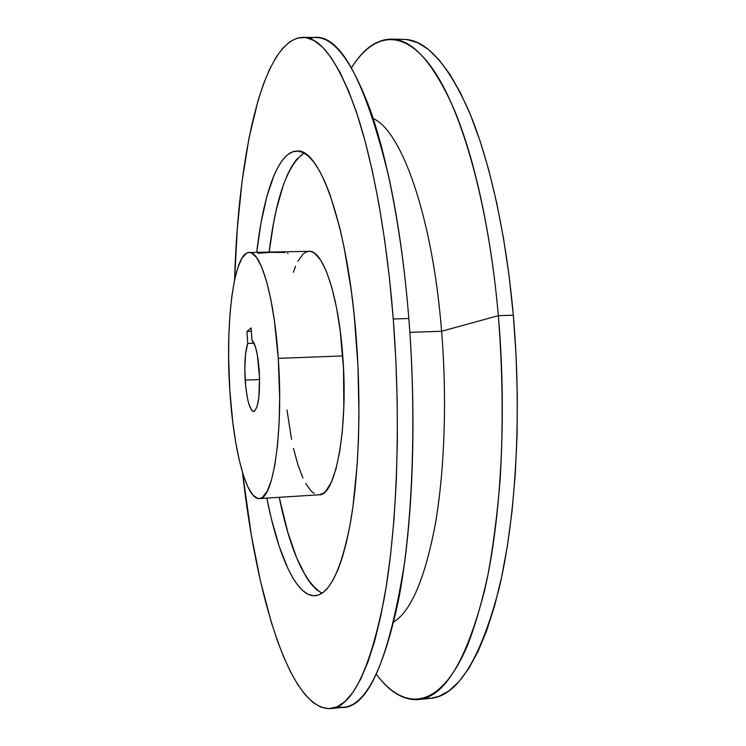 <?xml version="1.0" encoding="UTF-8"?>
<svg xmlns="http://www.w3.org/2000/svg" width="746" height="746" viewBox="0 0 746 746"><rect width="100%" height="100%" fill="white"/><g stroke="black" fill="none" stroke-linecap="round" stroke-linejoin="round"><path stroke-width="1.12" d="M356.411 340.111C361.278 405.693 358.854 474.391 350.564 521.976C341.388 569.748 329.611 594.329 315.232 595.728C296.33 597.173 278.127 555.425 266.816 498.104L271.432 519.039L279.218 546.445L288.049 568.844L292.786 577.824L297.701 585.134L302.764 590.636L307.921 594.208L313.134 595.728L318.355 595.075L323.522 592.175L328.576 586.943L333.453 579.344L338.097 569.366L342.433 557.029L346.396 542.407L349.911 525.604L352.933 506.776L357.231 463.891L358.434 440.364L358.966 415.867L357.94 365.372L354.21 315.334L351.403 291.397L344.12 247.346L339.784 227.8L330.058 194.762L324.818 181.576L319.419 170.731L313.954 162.274L308.462 156.203L303.025 152.492L297.701 151.074L292.525 151.876L287.546 154.776L282.818 159.663L278.361 166.414L274.192 174.881L266.863 196.422L260.951 223.166L256.736 252.325C263.31 194.277 278.034 151.168 296.992 151.056C319.857 147.857 348.289 226.681 356.411 340.111M321.712 593.089L316.369 589.536L311.129 584.062L306.037 576.789L296.451 557.374L287.844 532.411L279.218 497.321C290.11 550.455 304.387 582.43 322.048 593.238M285.233 252.474L270.584 252.335L257.836 253.304M287.909 253.705L287.676 253.174M430.778 698.303L438.881 696.41L449.055 690.833L459.07 681.536L468.796 668.416L478.065 651.389L486.728 630.482L494.617 605.78L501.554 577.488L507.401 545.895L512.008 511.392L515.253 474.475L517.043 435.729L517.323 395.8L516.073 355.394L513.313 315.204C506.021 233.078 489.301 159.29 468.833 110.921C447.386 63.279 425.714 39.435 403.828 39.37L391.24 39.109C412.575 39.156 433.734 63.065 454.715 110.818C474.745 159.308 491.148 233.321 498.347 315.679L513.313 315.204L509.098 275.955L503.522 238.31L496.705 202.884L488.807 170.219L479.995 140.733L470.437 114.772L460.319 92.56L449.819 74.246L439.105 59.867L428.325 49.376L417.639 42.681L407.157 39.613L403.717 39.361M424.483 698.293L430.862 698.293C457.54 695.971 480.238 659.557 498.953 589.032C515.915 518.256 521.995 414.058 513.313 315.204L498.347 315.679C506.935 414.813 501.116 519.3 484.63 590.226C466.446 660.881 444.346 697.342 418.329 699.589C403.502 700.475 389.515 692.046 376.366 674.281C404.407 711.721 439.991 710.425 467.751 644.852C475.379 624.952 482.14 601.462 488.033 574.401C493.311 545.475 497.34 513.938 500.128 479.781C503.326 426.423 502.729 371.722 498.347 315.679L441.604 331.271C447.171 399.66 444.56 471.491 435.179 524.886C424.856 578.737 411.083 611.058 393.869 621.856C411.083 611.058 424.856 578.737 435.179 524.886C444.56 471.491 447.171 399.66 441.604 331.271L409.852 332.362L441.604 331.271C432.568 216.508 401.46 130.625 373.224 118.586C401.46 130.625 432.568 216.508 441.604 331.271L498.347 315.679C488.527 202.996 461.522 109.457 432.251 68.24C402.793 27.052 373.252 33.411 351.487 67.765C363.134 48.984 376.385 39.435 391.24 39.109M309.581 38.494C337.462 29.141 363.871 75.309 388.797 177.007C397.907 218.923 404.584 266.089 408.827 318.505C402.141 234.72 387.696 159.439 370.38 110.212C352.261 61.741 334.18 37.524 316.155 37.57L303.23 37.309M393.263 318.99L408.827 318.505L393.263 318.99L395.846 360.104L397.208 401.441L397.348 442.257L396.257 481.841L393.981 519.524L390.587 554.698L386.176 586.869L380.861 615.627L374.762 640.683L368.011 661.833L360.738 679L353.072 692.167L345.146 701.408L337.071 706.863L328.949 708.7L320.883 707.143L312.938 702.434L305.189 694.806L297.701 684.53L290.52 671.838L283.685 656.993L277.223 640.227L271.162 621.754L260.326 580.5L251.281 534.733L242.525 472.544C256.111 595.522 289.877 710.714 330.683 708.597C351.963 706.891 369.802 670.225 384.19 598.609C397.17 526.657 401.134 420.147 393.263 318.99C386.67 234.962 372.571 159.467 355.73 110.1C338.115 61.508 320.594 37.244 303.146 37.3C262.303 38.54 238.086 156.11 234.617 279.787L237.331 228.323L242.105 181.147L249.024 138.01L258.116 100.356L263.469 84.093L269.343 69.854L275.74 57.862L282.622 48.378L289.952 41.664L297.691 37.962L305.795 37.542L314.187 40.61L322.776 47.399L331.476 58.057L340.176 72.698L348.746 91.376L357.045 114.026L364.943 140.546L372.282 170.675L378.912 204.087L384.703 240.324L389.524 278.836L393.263 318.99M259.319 498.58L319.092 494.794C335.476 496.566 348.513 428.568 342.75 355.917C338.498 294.931 322.71 249.612 309.105 251.346L249.192 252.465C260.643 250.749 274.267 296.638 278.277 358.369L342.75 355.917L278.277 358.369L279.657 397.609L279.135 422.684L277.503 445.493L274.854 465.01L271.348 480.461L267.171 491.316L262.527 497.302L260.102 498.468L257.631 498.421L252.68 494.85L247.859 486.933L243.336 475.165L239.242 460.086L235.699 442.303L232.799 422.441L229.815 390.205C225.18 323.009 233.778 252.223 249.192 252.465M259.244 370.874C260.223 395.035 258.368 408.584 253.687 411.503C249.565 409.927 246.721 399.464 245.154 380.124L259.608 379.527L245.154 380.124C244.259 363.815 245.117 351.58 247.719 343.421L254.069 343.197L247.719 343.421L245.537 354.014L244.781 369.111L245.723 386.829L247.56 398.793L248.754 403.623L251.495 410.03L252.95 411.354L254.377 411.307L256.941 407.102L258.787 397.935L259.571 378.082L257.333 354.835L255.374 346.648L251.934 340.139L251.122 327.951L246.926 331.42L247.719 343.421L246.926 331.42L251.122 327.951L251.934 340.139C255.449 343.664 257.892 353.912 259.244 370.874M229.815 390.205L228.621 356.98L228.854 335.374L229.927 314.98L231.81 296.442L234.486 280.403L237.881 267.488L241.9 258.284L246.441 253.276L248.866 252.484L251.355 252.875L256.456 257.333L261.538 266.686L266.387 280.757L270.77 299.099L274.453 320.994L278.277 358.369C283.639 431.925 273.101 500.566 259.291 498.58C246.161 499.764 233.302 448.206 229.815 390.205M336.996 706.891L343.626 707.273C365.624 705.474 384.097 668.845 399.054 597.369C412.566 525.566 416.809 419.355 408.827 318.505C415.653 403.577 413.825 493.889 404.612 562.344C388.088 665.749 365.559 713.931 336.996 706.891M251.346 331.271L246.926 331.42L251.346 331.271M303.986 152.986L296.386 159.635L291.742 166.367L287.415 174.816L283.415 184.84L276.486 209.076L273.586 222.998L269.157 252.092C275.656 198.24 287.266 165.202 303.986 152.986M293.374 272.234L295.547 266.257M297.887 261.203L303.062 254.097L305.841 252.157L308.723 251.365M309.096 251.346L311.669 251.747L314.672 253.332L320.696 260.14L326.524 271.74L331.895 287.816L336.549 307.79L340.223 330.842L343.524 368.841L343.822 407.297L342.339 431.113L339.616 452.179L335.803 469.598L331.112 482.699L325.778 491.101L322.953 493.488L319.064 494.794M314.197 493.47L311.278 491.176L305.618 483.408M302.923 478.046L297.887 464.73L293.467 448.43M291.527 439.347L286.996 409.918M343.626 707.273L330.683 708.597M430.862 698.293L418.329 699.589"/></g></svg>

